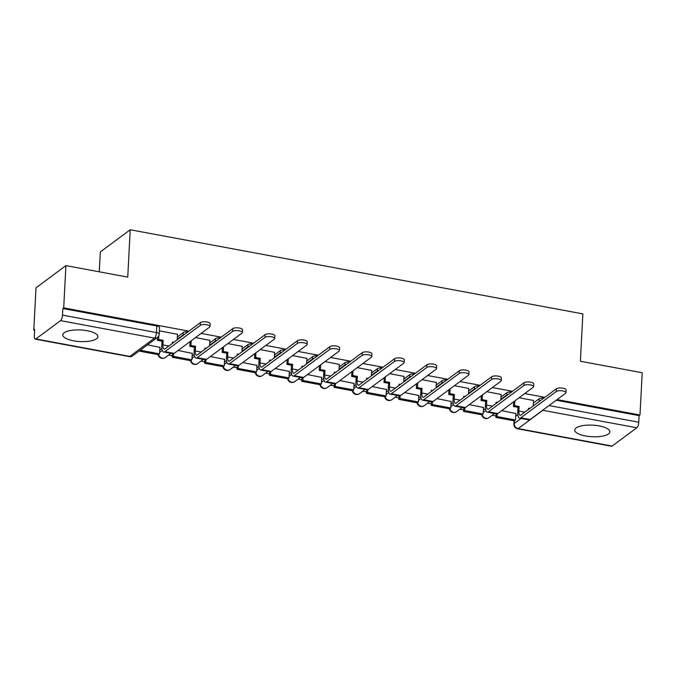 <?xml version="1.0" encoding="UTF-8"?>
<svg xmlns="http://www.w3.org/2000/svg" width="676" height="676" viewBox="0 0 676 676"><rect width="100%" height="100%" fill="white"/><g stroke="black" fill="none" stroke-linecap="round" stroke-linejoin="round"><path stroke-width="1.01" d="M73.54 340.814A17.576 5.805 -177 0 0 97.885 336.69A17.576 5.805 -177 0 0 87.145 330.725A17.576 5.805 -177 0 0 62.792 334.848A17.576 5.805 -177 0 0 73.54 340.814M585.509 435.978A17.576 5.805 -177 0 0 609.862 431.854A17.576 5.805 -177 0 0 599.113 425.897A17.576 5.805 -177 0 0 574.761 430.02A17.576 5.805 -177 0 0 585.509 435.978M188.891 331.147L63.705 307.876L65.918 265.617L36.014 287.79L33.8 330.049L34.628 330.201M168.603 355.103L172.397 355.813M200.966 361.119L204.752 361.829M233.33 367.136L237.115 367.845M265.685 373.152L269.479 373.862M298.048 379.168L301.842 379.87M330.412 385.185L334.197 385.886M362.767 391.201L366.561 391.903M395.13 397.218L398.925 397.919M427.494 403.234L431.28 403.935M459.857 409.242L463.643 409.952M492.212 415.258L496.007 415.968M99.271 271.82L100.318 251.928L130.223 229.755L582.864 313.892L580.38 361.254L642.2 372.738L639.986 414.996L557.066 399.584M544.864 397.319L524.703 393.567M512.509 391.303L492.339 387.559M480.146 385.286L459.984 381.543M447.782 379.27L427.621 375.526M415.419 373.253L395.257 369.51M383.064 367.245L362.894 363.494M350.7 361.229L330.539 357.477M318.337 355.213L298.175 351.461M285.982 349.196L265.812 345.444M253.618 343.18L233.448 339.428M221.255 337.163L201.093 333.42M65.918 265.617L127.739 277.109L130.223 229.755M33.8 330.049L34.67 329.406L34.324 335.989A4.504 1.58 -79.5 0 0 35.245 339.124A4.504 1.58 -79.5 0 0 35.845 338.938L60.527 320.644A4.504 1.58 -79.5 0 0 62.488 315.109L156.46 332.575A4.504 1.487 3 0 1 159.215 334.105L159.561 327.522A4.504 1.487 3 0 0 156.807 325.993L156.46 332.575A4.504 1.58 -79.5 0 1 154.5 338.118L60.527 320.644M63.705 307.876L62.834 308.526L62.488 315.109M515.729 416.137L517.808 414.591M533.339 403.082L539.245 398.696L539.093 401.595M639.986 414.996L639.116 415.647L638.769 422.23A4.504 1.58 100.5 0 1 636.8 427.773L612.126 446.059A4.504 1.58 100.5 0 1 611.527 446.245L517.554 428.778A4.504 1.58 100.5 0 0 518.154 428.592L612.126 446.059M483.501 407.518L469.321 404.62M501.119 394.463L486.762 391.691M451.145 401.502L436.958 398.603M468.755 388.446L454.399 385.675M418.782 395.485L404.603 392.587M436.392 382.43L422.035 379.659M386.418 389.469L372.239 386.571M404.037 376.414L389.68 373.642M354.063 383.453L339.876 380.554M371.673 370.397L357.317 367.634M321.7 377.445L307.521 374.538M339.31 364.381L324.953 361.618M289.336 371.428L275.157 368.53M306.946 358.365L292.598 355.601M256.973 365.412L242.794 362.513M274.591 352.357L260.235 349.585M224.618 359.395L210.43 356.497M242.228 346.34L227.871 343.569M192.254 353.379L178.075 350.481M209.864 340.324L195.508 337.552M159.891 347.363L147.537 344.802M177.509 334.307L159.392 330.834M159.756 349.965L161.834 348.427M177.365 336.91L183.272 332.533L183.154 334.865A4.504 1.487 3 0 1 184.624 334.316M192.119 355.982L194.198 354.444M209.729 342.926L215.636 338.549L215.517 340.881A4.504 1.487 3 0 1 216.988 340.332M224.474 361.998L226.553 360.452M242.093 348.943L247.999 344.557L247.872 346.898A4.504 1.487 3 0 1 249.351 346.349M256.838 368.014L258.916 366.468M274.456 354.951L280.363 350.574L280.236 352.914A4.504 1.487 3 0 1 281.706 352.357M289.201 374.031L291.28 372.484M306.811 360.967L312.718 356.59L312.599 358.931A4.504 1.487 3 0 1 314.07 358.373M321.565 380.039L323.643 378.501M339.175 366.983L345.081 362.606L344.963 364.947A4.504 1.487 3 0 1 346.433 364.389M353.92 386.055L355.998 384.517M371.538 373L377.445 368.623L377.318 370.955A4.504 1.487 3 0 1 378.788 370.406M386.283 392.072L388.362 390.534M403.902 379.016L409.808 374.639L409.681 376.971A4.504 1.487 3 0 1 411.152 376.422M418.647 398.088L420.725 396.55M436.257 385.033L442.163 380.656L442.045 382.988A4.504 1.487 3 0 1 443.515 382.439M451.01 404.104L453.089 402.566M468.62 391.049L474.527 386.672L474.4 389.004A4.504 1.487 3 0 1 475.879 388.455M483.365 410.121L485.444 408.583M500.984 397.065L506.89 392.688L506.763 395.021A4.504 1.487 3 0 1 508.234 394.471M515.864 413.535L501.685 410.636M533.482 400.479L519.126 397.708M187.953 331.848A4.504 1.487 -177 0 0 183.272 332.533M220.317 337.865A4.504 1.487 -177 0 0 215.636 338.549M252.68 343.873A4.504 1.487 -177 0 0 247.999 344.557M285.035 349.889A4.504 1.487 -177 0 0 280.363 350.574M317.399 355.906A4.504 1.487 -177 0 0 312.718 356.59M349.762 361.922A4.504 1.487 -177 0 0 345.081 362.606M382.117 367.938A4.504 1.487 -177 0 0 377.445 368.623M414.481 373.955A4.504 1.487 -177 0 0 409.808 374.639M446.844 379.971A4.504 1.487 -177 0 0 442.163 380.656M479.208 385.988A4.504 1.487 -177 0 0 474.527 386.672M511.563 392.004A4.504 1.487 -177 0 0 506.89 392.688M62.834 308.526L156.807 325.993M543.927 398.012A4.504 1.487 -177 0 0 539.245 398.696M639.116 415.647L556.196 400.234M556.39 388.776A5.07 1.673 3 0 1 562.102 388.058A5.07 1.673 3 0 1 566.116 389.908L565.973 392.671A5.07 1.673 -177 0 0 561.95 390.812A5.07 1.673 -177 0 0 556.247 391.539L520.799 417.819A9.016 3.16 100.5 0 1 519.599 418.182A9.016 3.16 100.5 0 1 517.757 411.904L517.993 407.341L519.126 406.504L518.889 411.067A6.084 2.129 -79.5 0 0 520.131 415.301A6.084 2.129 -79.5 0 0 520.942 415.056L556.39 388.776L556.247 391.539M519.599 418.182L528.928 419.914A9.016 3.16 100.5 0 0 530.136 419.551L565.575 393.271A5.07 1.673 -177 0 0 565.973 392.671M514.816 400.902L514.563 405.651L513.43 406.496L517.993 407.341M514.563 405.651L519.126 406.504M529.807 408.481L528.463 408.236L528.395 409.529M533.482 400.378L533.187 405.972M495.93 417.422L514.394 420.861L515.526 420.016L497.063 416.585L495.93 417.422L496.116 413.813M497.206 413.847L497.063 416.585M515.881 413.273L515.526 420.016M513.43 406.496L513.684 401.738M524.027 382.76A5.07 1.673 3 0 1 529.739 382.041A5.07 1.673 3 0 1 533.753 383.9L533.609 386.655A5.07 1.673 -177 0 0 529.595 384.796A5.07 1.673 -177 0 0 523.883 385.523L488.435 411.802A9.016 3.16 100.5 0 1 487.235 412.166A9.016 3.16 100.5 0 1 485.393 405.887L485.63 401.324L486.771 400.488L486.526 405.051A6.084 2.129 -79.5 0 0 487.768 409.284A6.084 2.129 -79.5 0 0 488.579 409.039L524.027 382.76L523.883 385.523M487.235 412.166L496.573 413.898A9.016 3.16 100.5 0 0 497.773 413.535L533.22 387.264A5.07 1.673 -177 0 0 533.609 386.655M482.453 394.885L482.208 399.634L481.067 400.479L485.63 401.324M482.208 399.634L486.771 400.488M497.443 402.465L496.099 402.22L496.032 403.513M501.119 394.361L500.832 399.964M463.567 411.414L482.03 414.844L483.163 413.999L464.699 410.569L463.567 411.414L463.761 407.797M464.843 407.831L464.699 410.569M483.517 407.256L483.163 413.999M481.067 400.479L481.32 395.722M491.663 376.752A5.07 1.673 3 0 1 497.375 376.025A5.07 1.673 3 0 1 501.398 377.884L501.254 380.639A5.07 1.673 -177 0 0 497.232 378.788A5.07 1.673 -177 0 0 491.52 379.506L456.08 405.786A9.016 3.16 100.5 0 1 454.872 406.149A9.016 3.16 100.5 0 1 453.03 399.871L453.275 395.308L454.407 394.471L454.171 399.034A6.084 2.129 -79.5 0 0 455.413 403.268A6.084 2.129 -79.5 0 0 456.224 403.023L491.663 376.752L491.52 379.506M454.872 406.149L464.209 407.881A9.016 3.16 100.5 0 0 465.409 407.518L500.857 381.247A5.07 1.673 -177 0 0 501.254 380.639M450.089 388.869L449.844 393.618L448.712 394.463L453.275 395.308M449.844 393.618L454.407 394.471M465.08 396.457L463.744 396.204L463.677 397.496M468.764 388.345L468.468 393.947M431.204 405.397L449.667 408.828L450.799 407.983L432.344 404.552L431.204 405.397L431.398 401.789M432.488 401.814L432.344 404.552M451.154 401.24L450.799 407.983M448.712 394.463L448.957 389.714M459.3 370.735A5.07 1.673 3 0 1 465.012 370.009A5.07 1.673 3 0 1 469.034 371.868L468.89 374.622A5.07 1.673 -177 0 0 464.868 372.772A5.07 1.673 -177 0 0 459.156 373.49L423.717 399.769A9.016 3.16 100.5 0 1 422.517 400.133A9.016 3.16 100.5 0 1 420.675 393.863L420.911 389.291L422.044 388.455L421.807 393.018A6.084 2.129 -79.5 0 0 423.049 397.251A6.084 2.129 -79.5 0 0 423.86 397.006L459.3 370.735L459.156 373.49M422.517 400.133L431.846 401.874A9.016 3.16 100.5 0 0 433.054 401.502L468.493 375.231A5.07 1.673 -177 0 0 468.89 374.622M417.734 382.853L417.481 387.601L416.348 388.446L420.911 389.291M417.481 387.601L422.044 388.455M432.724 390.441L431.381 390.187L431.313 391.48M436.4 382.329L436.105 387.931M398.848 399.381L417.312 402.811L418.444 401.966L399.981 398.536L398.848 399.381L399.034 395.773M400.124 395.798L399.981 398.536M418.799 395.223L418.444 401.966M416.348 388.446L416.593 383.698M426.945 364.719A5.07 1.673 3 0 1 432.657 363.992A5.07 1.673 3 0 1 436.671 365.851L436.527 368.614A5.07 1.673 -177 0 0 432.505 366.755A5.07 1.673 -177 0 0 426.801 367.482L391.353 393.753A9.016 3.16 100.5 0 1 390.153 394.116A9.016 3.16 100.5 0 1 388.311 387.847L388.548 383.275L389.68 382.439L389.444 387.002A6.084 2.129 -79.5 0 0 390.686 391.235A6.084 2.129 -79.5 0 0 391.497 390.99L426.945 364.719L426.801 367.482M390.153 394.116L399.491 395.857A9.016 3.16 100.5 0 0 400.691 395.485L436.13 369.214A5.07 1.673 -177 0 0 436.527 368.614M385.371 376.836L385.117 381.594L383.985 382.43L388.548 383.275M385.117 381.594L389.68 382.439M400.361 384.424L399.017 384.171L398.95 385.464M404.037 376.312L403.749 381.915M366.485 393.364L384.948 396.795L386.08 395.959L367.617 392.519L366.485 393.364L366.671 389.756M367.761 389.782L367.617 392.519M386.435 389.215L386.08 395.959M383.985 382.43L384.238 377.681M394.581 358.702A5.07 1.673 3 0 1 400.293 357.976A5.07 1.673 3 0 1 404.307 359.835L404.163 362.598A5.07 1.673 -177 0 0 400.15 360.739A5.07 1.673 -177 0 0 394.438 361.466L358.99 387.737A9.016 3.16 100.5 0 1 357.79 388.1A9.016 3.16 100.5 0 1 355.948 381.83L356.193 377.259L357.325 376.422L357.08 380.985A6.084 2.129 -79.5 0 0 358.322 385.227A6.084 2.129 -79.5 0 0 359.133 384.974L394.581 358.702L394.438 361.466M357.79 388.1L367.127 389.841A9.016 3.16 100.5 0 0 368.327 389.469L403.775 363.198A5.07 1.673 -177 0 0 404.163 362.598M353.007 370.82L352.762 375.577L351.621 376.414L356.193 377.259M352.762 375.577L357.325 376.422M367.998 378.408L366.654 378.154L366.586 379.456M371.682 370.296L371.386 375.898M334.121 387.348L352.585 390.779L353.717 389.942L335.254 386.511L334.121 387.348L334.316 383.74M335.397 383.765L335.254 386.511M354.072 383.199L353.717 389.942M351.621 376.414L351.875 371.665M362.218 352.686A5.07 1.673 3 0 1 367.93 351.959A5.07 1.673 3 0 1 371.952 353.818L371.808 356.582A5.07 1.673 -177 0 0 367.786 354.723A5.07 1.673 -177 0 0 362.074 355.449L326.635 381.72A9.016 3.16 100.5 0 1 325.426 382.084A9.016 3.16 100.5 0 1 323.593 375.814L323.829 371.251L324.962 370.406L324.725 374.969A6.084 2.129 -79.5 0 0 325.967 379.211A6.084 2.129 -79.5 0 0 326.778 378.957L362.218 352.686L362.074 355.449M325.426 382.084L334.764 383.824A9.016 3.16 100.5 0 0 335.964 383.461L371.411 357.181A5.07 1.673 -177 0 0 371.808 356.582M320.644 364.812L320.399 369.561L319.266 370.397L323.829 371.251M320.399 369.561L324.962 370.406M335.634 372.391L334.299 372.146L334.231 373.439M339.318 364.288L339.022 369.882M301.766 381.332L320.221 384.762L321.362 383.926L302.899 380.495L301.766 381.332L301.952 377.723M303.042 377.749L302.899 380.495M321.708 377.183L321.362 383.926M319.266 370.397L319.511 365.648M329.863 346.67A5.07 1.673 3 0 1 335.566 345.943A5.07 1.673 3 0 1 339.589 347.802L339.445 350.565A5.07 1.673 -177 0 0 335.423 348.706A5.07 1.673 -177 0 0 329.711 349.433L294.271 375.704A9.016 3.16 100.5 0 1 293.071 376.076A9.016 3.16 100.5 0 1 291.229 369.797L291.466 365.234L292.598 364.389L292.362 368.961A6.084 2.129 -79.5 0 0 293.604 373.194A6.084 2.129 -79.5 0 0 294.415 372.949L329.863 346.67L329.711 349.433M293.071 376.076L302.4 377.808A9.016 3.16 100.5 0 0 303.608 377.445L339.048 351.165A5.07 1.673 -177 0 0 339.445 350.565M288.289 358.795L288.035 363.544L286.903 364.381L291.466 365.234M288.035 363.544L292.598 364.389M303.279 366.375L301.935 366.13L301.868 367.423M306.955 358.272L306.659 363.865M269.403 375.315L287.866 378.746L288.998 377.909L270.535 374.479L269.403 375.315L269.589 371.707M270.679 371.732L270.535 374.479M289.353 371.166L288.998 377.909M286.903 364.381L287.148 359.632M297.499 340.653A5.07 1.673 3 0 1 303.211 339.935A5.07 1.673 3 0 1 307.225 341.786L307.081 344.549A5.07 1.673 -177 0 0 303.068 342.69A5.07 1.673 -177 0 0 297.355 343.416L261.908 369.688A9.016 3.16 100.5 0 1 260.708 370.059A9.016 3.16 100.5 0 1 258.866 363.781L259.102 359.218L260.243 358.373L259.998 362.944A6.084 2.129 -79.5 0 0 261.24 367.178A6.084 2.129 -79.5 0 0 262.051 366.933L297.499 340.653L297.355 343.416M260.708 370.059L270.045 371.792A9.016 3.16 100.5 0 0 271.245 371.428L306.684 345.149A5.07 1.673 -177 0 0 307.081 344.549M255.925 352.779L255.672 357.528L254.539 358.365L259.102 359.218M255.672 357.528L260.243 358.373M270.915 360.359L269.572 360.114L269.504 361.406M274.591 352.255L274.304 357.849M237.039 369.299L255.503 372.73L256.635 371.893L238.172 368.462L237.039 369.299L237.225 365.691M238.315 365.716L238.172 368.462M256.99 365.15L256.635 371.893M254.539 358.365L254.793 353.616M265.136 334.637A5.07 1.673 3 0 1 270.848 333.919A5.07 1.673 3 0 1 274.87 335.769L274.718 338.532A5.07 1.673 -177 0 0 270.704 336.673A5.07 1.673 -177 0 0 264.992 337.4L229.544 363.671A9.016 3.16 100.5 0 1 228.344 364.043A9.016 3.16 100.5 0 1 226.502 357.765L226.747 353.202L227.88 352.357L227.635 356.928A6.084 2.129 -79.5 0 0 228.885 361.161A6.084 2.129 -79.5 0 0 229.696 360.916L265.136 334.637L264.992 337.4M228.344 364.043L237.682 365.775A9.016 3.16 100.5 0 0 238.881 365.412L274.329 339.132A5.07 1.673 -177 0 0 274.718 338.532M223.562 346.763L223.317 351.512L222.184 352.357L226.747 353.202M223.317 351.512L227.88 352.357M238.552 354.342L237.217 354.097L237.149 355.39M242.236 346.239L241.94 351.833M204.676 363.282L223.139 366.722L224.271 365.877L205.817 362.446L204.676 363.282L204.87 359.674M205.96 359.708L205.817 362.446M224.626 359.133L224.271 365.877M222.184 352.357L222.429 347.599M232.772 328.62A5.07 1.673 3 0 1 238.484 327.902A5.07 1.673 3 0 1 242.507 329.761L242.363 332.516A5.07 1.673 -177 0 0 238.341 330.657A5.07 1.673 -177 0 0 232.629 331.384L197.189 357.663A9.016 3.16 100.5 0 1 195.981 358.026A9.016 3.16 100.5 0 1 194.147 351.748L194.384 347.185L195.516 346.349L195.279 350.912A6.084 2.129 -79.5 0 0 196.522 355.145A6.084 2.129 -79.5 0 0 197.333 354.9L232.772 328.62L232.629 331.384M195.981 358.026L205.318 359.759A9.016 3.16 100.5 0 0 206.518 359.395L241.966 333.124A5.07 1.673 -177 0 0 242.363 332.516M191.198 340.746L190.953 345.495L189.821 346.34L194.384 347.185M190.953 345.495L195.516 346.349M206.197 348.326L204.853 348.081L204.786 349.374M209.873 340.222L209.577 345.816M172.321 357.266L190.784 360.705L191.916 359.86L173.453 356.429L172.321 357.266L172.507 353.658M173.597 353.692L173.453 356.429M192.271 353.117L191.916 359.86M189.821 346.34L190.066 341.583M200.417 322.613A5.07 1.673 3 0 1 206.129 321.886A5.07 1.673 3 0 1 210.143 323.745L209.999 326.5A5.07 1.673 -177 0 0 205.977 324.649A5.07 1.673 -177 0 0 200.273 325.367L164.826 351.647A9.016 3.16 100.5 0 1 163.626 352.01A9.016 3.16 100.5 0 1 161.784 345.732L162.02 341.169L163.153 340.332L162.916 344.895A6.084 2.129 -79.5 0 0 164.158 349.129A6.084 2.129 -79.5 0 0 164.969 348.884L200.417 322.613L200.273 325.367M163.626 352.01L172.955 353.742A9.016 3.16 100.5 0 0 174.163 353.379L209.602 327.108A5.07 1.673 -177 0 0 209.999 326.5M158.784 335.811L158.59 339.479L157.457 340.324L162.02 341.169M158.59 339.479L163.153 340.332M173.833 342.318L172.49 342.064L172.422 343.357M177.509 334.206L177.213 339.808M139.957 351.258L158.421 354.689L159.553 353.844L141.09 350.413L139.957 351.258L140 350.388M141.132 349.543L141.09 350.413M159.908 347.101L159.553 353.844M157.457 340.324L157.618 337.316M35.845 338.938L129.817 356.404L154.5 338.118A4.504 3.946 53.5 0 0 157.398 337.485A4.504 4.504 0 0 0 159.215 334.105M514.368 420.852L514.225 423.573L521.12 418.461M636.8 427.773L542.828 410.298L518.154 428.592A4.504 3.946 -126.5 0 1 514.225 423.573A4.504 1.487 3 0 0 513.878 424.114A4.504 4.504 0 0 0 517.554 428.778M159.637 352.297L162.232 350.371M177.247 339.242L183.154 334.865A4.504 3.946 53.5 0 0 183.154 335.397M191.992 358.314L194.595 356.387M209.611 345.259L215.517 340.881A4.504 3.946 53.5 0 0 215.517 341.414M224.356 364.33L226.959 362.404M241.966 351.275L247.872 346.898A4.504 3.946 53.5 0 0 247.881 347.43M256.719 370.347L259.314 368.42M274.329 357.291L280.236 352.914A4.504 3.946 53.5 0 0 280.244 353.447M289.075 376.363L291.677 374.436M306.693 363.308L312.599 358.931A4.504 3.946 53.5 0 0 312.599 359.463M321.438 382.379L324.041 380.453M339.056 369.324L344.963 364.947A4.504 3.946 53.5 0 0 344.963 365.479M353.801 388.396L356.404 386.469M371.411 375.341L377.318 370.955A4.504 3.946 53.5 0 0 377.326 371.496M386.165 394.412L388.759 392.486M403.775 381.349L409.681 376.971A4.504 3.946 53.5 0 0 409.69 377.512M418.52 400.429L421.123 398.494M436.138 387.365L442.045 382.988A4.504 3.946 53.5 0 0 442.045 383.529M450.884 406.437L453.486 404.51M468.493 393.381L474.4 389.004A4.504 3.946 53.5 0 0 474.408 389.537M483.247 412.453L485.841 410.526M500.857 399.398L506.763 395.021A4.504 3.946 53.5 0 0 506.772 395.553M482.233 414.692A4.504 3.946 53.5 0 0 486.019 418.334A4.504 3.946 53.5 0 0 488.925 417.7A4.504 4.504 0 0 1 481.785 414.794M449.87 408.676A4.504 3.946 53.5 0 0 453.655 412.318A4.504 3.946 53.5 0 0 456.562 411.684A4.504 4.504 0 0 1 449.43 408.777M417.506 402.659A4.504 3.946 53.5 0 0 421.292 406.301A4.504 3.946 53.5 0 0 424.198 405.676A4.504 4.504 0 0 1 417.067 402.769M385.151 396.643A4.504 3.946 53.5 0 0 388.928 400.285A4.504 3.946 53.5 0 0 391.835 399.66A4.504 4.504 0 0 1 384.703 396.753M352.787 390.635A4.504 3.946 53.5 0 0 356.573 394.269A4.504 3.946 53.5 0 0 359.48 393.643A4.504 4.504 0 0 1 352.348 390.736M320.424 384.619A4.504 3.946 53.5 0 0 324.21 388.252A4.504 3.946 53.5 0 0 327.116 387.627A4.504 4.504 0 0 1 319.985 384.72M288.06 378.602A4.504 3.946 53.5 0 0 291.846 382.236A4.504 3.946 53.5 0 0 294.753 381.61A4.504 4.504 0 0 1 287.621 378.704M255.705 372.586A4.504 3.946 53.5 0 0 259.491 376.219A4.504 3.946 53.5 0 0 262.389 375.594A4.504 4.504 0 0 1 255.258 372.687M223.342 366.569A4.504 3.946 53.5 0 0 227.128 370.203A4.504 3.946 53.5 0 0 230.034 369.578A4.504 4.504 0 0 1 222.903 366.671M190.978 360.553A4.504 3.946 53.5 0 0 194.764 364.195A4.504 3.946 53.5 0 0 197.671 363.561A4.504 4.504 0 0 1 190.539 360.654M158.623 354.537A4.504 3.946 53.5 0 0 162.401 358.179A4.504 3.946 53.5 0 0 165.307 357.545A4.504 4.504 0 0 1 158.176 354.638M549.022 405.549L638.769 422.23M132.724 355.779A4.504 3.946 53.5 0 1 129.817 356.404A4.504 1.58 100.5 0 1 129.217 356.59A4.504 4.504 0 0 0 132.724 355.779L157.398 337.485M542.659 410.264A4.504 3.946 -126.5 0 0 542.828 410.298A4.504 1.58 -79.5 0 0 543.327 409.766M524.83 412.174L518.889 411.067M530.136 419.551L520.799 417.819M492.474 406.158L486.526 405.051M497.773 413.535L488.435 411.802M460.111 400.141L454.171 399.034M465.409 407.518L456.08 405.786M427.747 394.125L421.807 393.018M433.054 401.502L423.717 399.769M395.392 388.108L389.444 387.002M400.691 395.485L391.353 393.753M363.029 382.092L357.08 380.985M368.327 389.469L358.99 387.737M330.665 376.076L324.725 374.969M335.964 383.461L326.635 381.72M298.302 370.059L292.362 368.961M303.608 377.445L294.271 375.704M265.947 364.043L259.998 362.944M271.245 371.428L261.908 369.688M233.583 358.035L227.635 356.928M238.881 365.412L229.544 363.671M201.22 352.019L195.279 350.912M206.518 359.395L197.189 357.663M168.856 346.002L162.916 344.895M174.163 353.379L164.826 351.647M494.553 413.526L488.925 417.7M462.198 407.51L456.562 411.684M429.835 401.493L424.198 405.676M397.471 395.477L391.835 399.66M365.116 389.46L359.48 393.643M332.753 383.453L327.116 387.627M300.389 377.436L294.753 381.61M268.026 371.42L262.389 375.594M235.67 365.403L230.034 369.578M203.307 359.387L197.671 363.561M170.944 353.371L165.307 357.545M514.047 420.793L513.878 424.114M35.245 339.124L129.217 356.59"/></g></svg>
